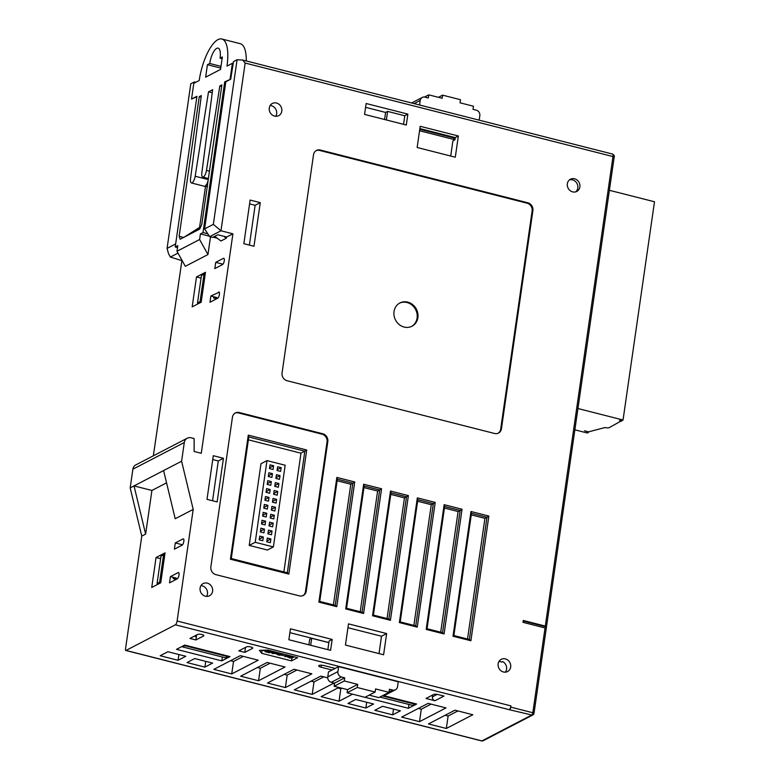 <?xml version="1.0" encoding="UTF-8"?>
<svg xmlns="http://www.w3.org/2000/svg" width="780" height="780" viewBox="0 0 780 780"><rect width="100%" height="100%" fill="white"/><g stroke="black" fill="none" stroke-linecap="round" stroke-linejoin="round"><path stroke-width="1.17" d="M332.075 670.01L321.048 667.202A3.929 1.082 8.2 0 1 318.698 665.847A3.929 1.082 8.2 0 1 319.01 665.496A3.929 1.082 8.2 0 1 324.129 665.603L335.166 668.411L328.477 671.882L327.756 676.865A4.592 4.114 62.6 0 0 331.305 682.295L334.581 683.124L334.132 686.244L347.548 689.657L357.698 684.382L357.25 687.502L347.09 692.767L364.981 697.32L375.131 692.045L375.58 688.925L388.996 692.338L378.836 697.612L369.154 695.146M417.875 317.626A13.104 11.758 -117.4 0 1 411.986 326.225A13.104 11.758 -117.4 0 1 404.147 327.064A13.104 11.758 -117.4 0 1 394.027 311.561A13.104 11.758 -117.4 0 1 399.906 302.962A13.104 11.758 -117.4 0 1 412.737 304.668A13.104 11.758 -117.4 0 1 417.875 317.626M411.596 326.42A13.104 11.758 62.6 0 0 417.095 318.026A13.104 11.758 62.6 0 0 412.152 305.224A13.104 11.758 62.6 0 0 399.526 303.166M206.583 596.398A6.883 6.172 62.6 0 0 207.47 593.931A6.883 6.172 62.6 0 0 202.147 585.79A6.883 6.172 62.6 0 0 200.977 585.614M212.608 591.26A6.883 6.172 62.6 0 0 207.295 583.128A6.883 6.172 62.6 0 0 203.18 583.567A6.883 6.172 62.6 0 0 200.089 588.081A6.883 6.172 62.6 0 0 202.79 594.877A6.883 6.172 62.6 0 0 209.518 595.774A6.883 6.172 62.6 0 0 212.608 591.26M505.303 672.175A6.883 6.172 62.6 0 0 506.561 669.172A6.883 6.172 62.6 0 0 502.71 661.606L501.686 662.132A6.883 6.172 62.6 0 0 500.224 661.567A6.883 6.172 62.6 0 0 499.044 661.391M510.676 667.036A6.883 6.172 62.6 0 0 505.362 658.895A6.883 6.172 62.6 0 0 501.248 659.334A6.883 6.172 62.6 0 0 498.157 663.858A6.883 6.172 62.6 0 0 500.858 670.654A6.883 6.172 62.6 0 0 507.585 671.551A6.883 6.172 62.6 0 0 510.676 667.036M275.759 116.288A6.883 6.172 62.6 0 0 276.656 113.821A6.883 6.172 62.6 0 0 271.333 105.68A6.883 6.172 62.6 0 0 270.163 105.505M281.794 111.15A6.883 6.172 62.6 0 0 276.481 103.009A6.883 6.172 62.6 0 0 272.366 103.447A6.883 6.172 62.6 0 0 269.276 107.971A6.883 6.172 62.6 0 0 271.976 114.767A6.883 6.172 62.6 0 0 278.704 115.664A6.883 6.172 62.6 0 0 281.794 111.15M575.689 191.87A6.883 6.172 62.6 0 0 577.804 187.99A6.883 6.172 62.6 0 0 572.491 179.858A6.883 6.172 62.6 0 0 569.458 179.868M579.862 186.927A6.883 6.172 62.6 0 0 574.548 178.786A6.883 6.172 62.6 0 0 570.433 179.224A6.883 6.172 62.6 0 0 567.343 183.739A6.883 6.172 62.6 0 0 570.043 190.544A6.883 6.172 62.6 0 0 576.771 191.441A6.883 6.172 62.6 0 0 579.862 186.927M220.993 66.359L209.752 63.502A13.104 4.524 104.3 0 1 216.694 48.36A13.104 4.524 104.3 0 1 218.117 48.126A13.104 4.524 104.3 0 1 220.038 58.159L222.349 56.959L220.555 69.43L205.637 77.171L207.431 64.701L209.752 63.502M246.275 60.957A35.392 12.217 -75.7 0 0 240.298 43.7L221.812 39A35.392 12.217 -75.7 0 0 217.951 39.634A35.392 12.217 -75.7 0 0 199.212 80.506L193.81 83.314L191.539 99.089L196.94 96.281L175.217 246.987L177.791 245.651L176.982 251.267L199.612 239.518L200.421 233.912L202.985 232.576L224.708 81.871L230.704 79.219L225.82 81.754L204.614 228.901L213.349 224.367L237.071 59.758L233.474 61.63L230.704 79.219M233.201 63.502L232.381 63.287L226.98 66.095A35.392 12.217 -75.7 0 0 221.812 39M215.719 262.353L214.812 268.593L222.534 264.586A3.276 1.131 -75.7 0 0 224.182 261.271A3.276 1.131 -75.7 0 0 223.782 258.287A3.276 1.131 -75.7 0 0 223.431 258.346L215.719 262.353L222.973 264.196M205.228 274.053A1.97 0.546 -171.8 0 0 204.019 274.199L201.445 275.535L197.496 302.962L200.06 301.626A1.97 0.546 8.2 0 1 201.269 301.49M201.074 278.119L196.482 276.949L192.172 306.881L201.172 302.211L205.481 272.279L196.482 276.949M219.219 292.188L210.863 296.02L213.847 296.78L213.661 298.028L216.655 298.789M213.847 296.78L216.82 297.541L215.534 298.204L215.68 297.248M197.496 302.962L197.915 303.898M218.576 292.022A3.276 1.131 104.3 0 1 218.936 291.964A3.276 1.131 104.3 0 1 219.336 294.938A3.276 1.131 104.3 0 1 217.678 298.252L209.966 302.26L210.863 296.02M221.676 86.424L219.833 85.956L221.891 84.883L201.766 224.552L199.68 229.096L184.255 237.11L200.84 226.58M195.566 231.231L199.992 228.423M204.545 186.293L207.646 186.215M205.471 186.537L199.582 227.38M181.964 260.257L153.348 455.803M201.279 453.297L232.908 233.815L226.736 237.013L217.796 234.741L212.657 237.412L209.674 236.652L220.984 230.782L245.154 63.053L612.973 156.566L545.317 626.077L523.263 620.461L522.99 622.333L545.044 627.939L532.828 712.745L510.773 707.138L510.949 705.89L177.109 621.017L193.196 509.408L181.603 461.214L184.294 442.514A6.552 5.879 -117.4 0 1 187.239 438.214A6.552 5.879 -117.4 0 1 191.159 437.794L194.142 438.545L194.132 451.474L201.279 453.297M226.512 236.954L226.327 238.212L220.935 241.01L214.714 236.34M175.217 246.987L177.518 247.572M183.612 237.442L179.137 236.301L199.27 96.632L201.123 97.1M212.238 92.771L208.523 91.826L212.638 89.69L201.854 172.78A5.899 2.038 -75.7 0 0 202.742 177.089A5.899 2.038 -75.7 0 0 206.476 170.381L219.833 85.956M199.27 96.632L201.318 95.569L190.544 178.659A5.899 2.038 -75.7 0 0 191.431 182.969A5.899 2.038 -75.7 0 0 195.166 176.261L208.523 91.826M213.164 237.149L217.123 238.153M207.811 233.795L202.985 232.576M209.362 236.184L200.421 233.912M226.327 238.212L223.724 236.252M232.381 63.287L230.11 79.063M196.862 96.788L191.539 99.089M184.255 237.11L180.141 239.245L179.137 236.301M176.982 251.267L185.318 266.311L207.948 254.563L210.502 236.867M208.124 180.424L207.061 183.7L205.189 186.196M207.948 254.563L199.612 239.518M195.166 176.261L207.09 179.283L207.256 178.24M481.514 740.815A1.97 0.682 -75.7 0 0 481.689 740.942A1.97 0.682 -75.7 0 0 481.904 740.912L126.009 650.432A1.97 0.682 104.3 0 1 125.795 650.471A1.97 0.682 104.3 0 1 125.512 648.96L141.775 536.104L130.182 487.909L132.873 469.209A6.552 5.879 62.6 0 1 135.817 464.909L187.239 438.214M177.996 253.1L170.391 257.049L181.486 260.51M245.154 63.053L242.58 60.011L237.071 59.758M194.22 83.099L194.395 81.919L190.788 83.782L167.076 248.391L175.656 243.935M194.395 81.919L195.809 82.27M232.908 233.815L220.984 230.782L213.349 224.367M527.826 202.78L320.375 150.043A6.552 5.879 62.6 0 0 316.456 150.462A6.552 5.879 62.6 0 0 313.511 154.762L282.067 372.996A6.552 5.879 62.6 0 0 287.128 380.747L494.588 433.485A6.552 5.879 62.6 0 0 498.508 433.066A6.552 5.879 62.6 0 0 501.442 428.766L532.896 210.532A6.552 5.879 62.6 0 0 527.826 202.78L527.056 203.18L319.605 150.442A6.552 5.879 62.6 0 0 316.075 150.676M383.594 654.771L386.656 633.565L348.504 623.873L345.442 645.07L383.594 654.771M217.142 501.92L223.431 458.279L213.301 455.695L207.002 499.346L217.142 501.92M253.978 246.275L260.267 202.634L250.136 200.06L243.847 243.701L253.978 246.275M330.593 650.344L332.163 639.434L290.443 628.826L288.863 639.736L330.593 650.344M406.292 125.024L407.862 114.114L366.142 103.506L364.562 114.416L406.292 125.024M306.248 591.152L327.815 441.509A6.552 5.879 62.6 0 0 322.754 433.758L239.294 412.542A6.552 5.879 62.6 0 0 235.375 412.961A6.552 5.879 62.6 0 0 232.43 417.261L210.863 566.904A6.552 5.879 62.6 0 0 215.933 574.655L299.393 595.871A6.552 5.879 62.6 0 0 303.303 595.452A6.552 5.879 62.6 0 0 306.248 591.152L305.477 591.552L327.044 441.909A6.552 5.879 62.6 0 0 321.974 434.158L238.524 412.942A6.552 5.879 62.6 0 0 234.995 413.176M354.734 481.962L336.853 477.418L318.883 602.121L336.765 606.664L354.734 481.962L352.852 483.171L335.234 605.387L336.765 606.664M381.566 488.777L363.675 484.234L345.706 608.936L363.587 613.49L381.566 488.777L379.675 489.996L362.066 612.202L363.587 613.49M408.389 495.602L390.507 491.059L372.538 615.761L390.419 620.305L408.389 495.602L406.497 496.811L388.889 619.018L390.419 620.305M435.211 502.417L417.329 497.874L399.36 622.576L417.241 627.13L435.211 502.417L433.329 503.636L415.72 625.843L417.241 627.13M444.073 633.945L462.043 509.242L444.151 504.689L426.182 629.401L444.073 633.945L442.543 632.658L427.04 628.719L426.182 629.401M470.896 640.76L488.865 516.058L470.983 511.514L453.014 636.217L470.896 640.76L469.365 639.483L453.872 635.544L453.014 636.217M417.144 147.498L455.296 157.199L458.357 136.003L420.206 126.301L417.144 147.498M207.431 64.701L220.75 68.084M220.038 58.159L222.095 58.685M225.761 82.134L224.708 81.871M167.076 248.391L168.538 253.744L170.391 257.049M498.108 433.251A6.552 5.879 62.6 0 0 500.672 429.166L532.126 210.931A6.552 5.879 62.6 0 0 527.056 203.18M386.656 633.565L381.508 636.236L347.948 627.705M379.012 653.601L381.508 636.236M212.55 500.76L218.283 460.951L223.431 458.279M218.283 460.951L212.745 459.537M249.386 245.115L255.128 205.306L260.267 202.634M255.128 205.306L249.58 203.892M327.844 649.642L329.082 641.033L332.163 639.434M328.858 642.564L289.887 632.658M403.543 124.322L404.781 115.713L407.862 114.114M365.586 107.338L385.613 112.437L387.611 111.404L404.771 115.762M302.913 595.637A6.552 5.879 62.6 0 0 305.477 591.552M335.234 605.387L319.741 601.438L337.35 479.232L336.853 477.418M337.35 479.232L352.852 483.171L350.795 484.244L337.126 480.763M318.883 602.121L319.741 601.438M362.066 612.202L346.564 608.264L364.172 486.047L363.675 484.234M364.172 486.047L379.675 489.996L377.618 491.059L363.958 487.588M345.706 608.936L346.564 608.264M388.889 619.018L373.396 615.079L391.004 492.872L390.507 491.059M391.004 492.872L406.497 496.811L404.45 497.884L390.78 494.403M372.538 615.761L373.396 615.079M415.72 625.843L400.218 621.904L417.827 499.688L417.329 497.874M417.827 499.688L433.329 503.636L431.272 504.699L417.612 501.228M399.36 622.576L400.218 621.904M444.151 504.689L444.659 506.512L460.151 510.451L462.043 509.242M440.71 632.19L458.094 511.524L460.151 510.451L442.543 632.658M427.04 628.719L444.659 506.512M470.983 511.514L471.481 513.328L486.983 517.267L488.865 516.058M467.532 639.015L484.926 518.339L486.983 517.267L469.365 639.483M453.872 635.544L471.481 513.328M450.713 156.029L452.897 140.849L454.954 139.786L455.267 137.602L419.874 128.602M455.267 137.602L458.357 136.003M545.317 626.077A1.97 0.546 8.2 0 1 546.487 626.75A1.97 0.546 8.2 0 1 546.429 626.867M130.182 487.909L181.603 461.214M163.605 470.564L175.198 518.749L193.196 509.408M174.379 549.178L175.285 542.938L182.998 538.931A3.276 1.131 104.3 0 1 183.349 538.873A3.276 1.131 104.3 0 1 183.749 541.856A3.276 1.131 104.3 0 1 182.101 545.171L174.379 549.178M160.739 582.797L151.739 587.467L156.049 557.534L165.048 552.864L160.739 582.797M169.533 582.845L170.43 576.605L178.142 572.608A3.276 1.131 104.3 0 1 178.503 572.549A3.276 1.131 104.3 0 1 178.903 575.523A3.276 1.131 104.3 0 1 177.245 578.838L169.533 582.845M126.009 650.432L175.383 624.809A3.276 1.131 104.3 0 0 177.109 621.017M166.559 482.859L151.915 490.454L145.626 534.105L134.033 485.911L151.915 490.454M141.775 536.104L145.626 534.105M125.795 650.471L481.689 740.942L483.083 740.785A1.97 1.765 -117.4 0 1 481.904 740.912L531.784 715.016L509.213 709.673A3.276 1.131 -75.7 0 0 510.949 705.89M509.73 709.41A1.97 0.682 -75.7 0 0 510.773 707.138M545.044 627.939L546.478 626.876L533.998 713.427A1.97 0.546 8.2 0 0 532.828 712.745A1.97 0.682 -75.7 0 1 531.784 715.016A1.97 1.765 -117.4 0 0 532.964 714.889L533.998 713.427M204.614 228.901L209.674 236.652M419.562 105.008L420.215 100.444A4.592 4.114 -117.4 0 1 422.273 97.441L412.123 102.707A4.592 4.114 62.6 0 0 411.655 102.999M422.273 97.441A4.592 4.114 -117.4 0 1 425.022 97.149L428.298 97.978L428.747 94.858L442.162 98.27L442.611 95.15L460.493 99.704L460.044 102.814L473.46 106.226L473.011 109.346L476.287 110.175A4.592 4.114 -117.4 0 1 479.827 115.606L479.173 120.159M310.674 645.274L311.688 638.274L309.689 639.308L308.899 644.826M328.848 642.642L311.688 638.274M453.921 138.879L453.697 140.439M419.562 130.757L453.122 139.288L455.11 138.255L419.776 129.275M385.613 112.437L384.598 119.506M455.208 137.582L455.11 138.255M386.373 119.964L387.611 111.404M288.844 574.07L230.422 559.221L248.293 435.142L306.715 449.992L288.844 574.07L287.313 572.793L231.28 558.538L248.8 436.956L304.834 451.201L287.313 572.793M333.401 604.919L350.795 484.244M360.233 611.734L377.618 491.059M387.055 618.559L404.45 497.884M413.878 625.375L431.272 504.699M458.094 511.524L444.434 508.043M484.926 518.339L471.256 514.868M182.54 544.781L175.285 542.938M164.794 554.639A1.97 0.546 -171.8 0 0 163.585 554.785L161.011 556.111L157.063 583.547L159.627 582.212A1.97 0.546 8.2 0 1 160.836 582.065M170.43 576.605L173.413 577.366L173.228 578.614L176.221 579.374M160.641 558.704L156.049 557.534M173.413 577.366L176.387 578.126L175.11 578.789L175.246 577.834M157.063 583.547L157.482 584.483M195.907 639.961L189.95 638.45L197.662 634.442A3.276 0.907 8.2 0 1 201.357 634.413A3.276 0.907 8.2 0 1 203.882 635.671A3.276 0.907 8.2 0 1 203.619 635.963L195.907 639.961L196.628 634.978M267.852 650.101L297.658 657.676L291.486 660.884L261.68 653.308L259.399 650.344L267.852 650.101M419.513 721.666L401.622 717.122L428.103 703.375L445.994 707.918L419.513 721.666L421.307 709.195L431.077 704.125M446.335 728.481L428.454 723.938L454.935 710.19L472.816 714.733L446.335 728.481L448.13 716.011L457.899 710.941M365.859 708.025L347.968 703.482L355.69 699.475L373.571 704.018L365.859 708.025L366.688 702.273M352.589 694.171L339.027 701.21L321.145 696.657L338.881 687.453M334.123 683.007L312.205 694.385L294.323 689.842L320.804 676.094L327.717 677.849M285.382 687.57L267.491 683.017L293.982 669.269L311.863 673.822L285.382 687.57L287.177 675.1L296.946 670.03M258.55 680.745L240.669 676.201L267.15 662.454L285.031 666.998L258.55 680.745L260.344 668.275L270.114 663.205M231.728 673.93L213.837 669.376L240.328 655.629L258.209 660.182L231.728 673.93L233.522 661.459L243.292 656.389M392.681 714.85L374.8 710.297L382.512 706.3L400.394 710.843L392.681 714.85L393.51 709.088M176.495 649.35L184.724 645.079L230.032 656.594L221.803 660.865L176.495 649.35M382.96 695.467L416.627 704.028L408.398 708.298L365.05 697.281M178.074 660.289L160.192 655.746L167.905 651.739L185.786 656.282L178.074 660.289L178.903 654.537M204.896 667.105L187.015 662.561L194.727 658.554L212.608 663.107L204.896 667.105L205.725 661.352M244.793 652.392L238.826 650.881L246.538 646.874A3.276 0.907 8.2 0 1 250.244 646.834A3.276 0.907 8.2 0 1 252.769 648.102A3.276 0.907 8.2 0 1 252.506 648.385L244.793 652.392L245.505 647.41M334.132 686.244L344.282 680.969L344.74 677.849L341.455 677.02A4.592 4.114 -117.4 0 1 337.915 671.59L338.637 666.608L335.166 668.411M338.637 666.608L398.248 681.759L397.527 686.751A4.592 4.114 62.6 0 1 395.47 689.764L385.31 695.029A4.592 4.114 62.6 0 1 383.058 695.419M434.957 700.733L426.017 698.461L433.729 694.463A3.276 0.907 8.2 0 1 437.999 694.551L443.956 696.062L434.957 700.733A3.276 2.935 62.6 0 1 432.422 696.862L432.695 695M276.061 503.09L272.483 502.183L273.029 498.44L276.598 499.356L276.061 503.09M274.921 511.007L271.343 510.1L271.889 506.357L275.457 507.273L274.921 511.007M268.495 501.169L264.917 500.263L265.453 496.519L269.032 497.425L268.495 501.169M267.355 509.087L263.776 508.18L264.313 504.436L267.891 505.342L267.355 509.087M269.636 493.252L266.058 492.336L266.594 488.602L270.173 489.508L269.636 493.252M277.202 495.173L273.624 494.267L274.17 490.523L277.738 491.429L277.202 495.173M278.343 487.256L274.765 486.349L275.311 482.606L278.889 483.512L278.343 487.256M270.777 485.326L267.199 484.419L267.735 480.675L271.313 481.591L270.777 485.326M271.918 477.409L268.34 476.502L268.876 472.758L272.454 473.674L271.918 477.409M279.484 479.339L275.906 478.423L276.452 474.688L280.03 475.595L279.484 479.339M280.625 471.422L277.046 470.506L277.592 466.772L281.171 467.678L280.625 471.422M273.058 469.492L269.48 468.585L270.017 464.841L273.595 465.748L273.058 469.492M262.636 516.097L263.172 512.353L266.75 513.26L266.214 517.004L262.636 516.097M270.202 518.017L270.748 514.283L274.316 515.19L273.78 518.934L270.202 518.017M269.061 525.934L269.597 522.2L273.175 523.107L272.639 526.851L269.061 525.934M261.495 524.014L262.031 520.27L265.61 521.186L265.073 524.92L261.495 524.014M260.354 531.931L260.89 528.197L264.469 529.103L263.933 532.847L260.354 531.931M267.92 533.861L268.456 530.117L272.035 531.024L271.498 534.768L267.92 533.861M266.779 541.778L267.316 538.034L270.894 538.941L270.358 542.685L266.779 541.778M259.214 539.848L259.75 536.114L263.328 537.02L262.782 540.764L259.214 539.848M276.598 499.356L272.59 501.433M275.457 507.273L271.45 509.35M269.032 497.425L265.024 499.502M267.891 505.342L263.884 507.429M270.173 489.508L266.165 491.585M277.738 491.429L273.731 493.516M278.889 483.512L274.872 485.599M271.313 481.591L267.306 483.668M272.454 473.674L268.447 475.751M280.03 475.595L276.023 477.672M281.171 467.678L277.163 469.755M273.595 465.748L269.587 467.834M262.743 515.346L266.75 513.26M270.309 517.267L274.316 515.19M269.168 525.184L273.175 523.107M261.602 523.263L265.61 521.186M260.462 531.18L264.469 529.103M268.027 533.111L272.035 531.024M266.887 541.027L270.894 538.941M259.321 539.097L263.328 537.02M285.168 465.231L273.39 546.917L255.216 542.295L266.984 460.61L285.168 465.231M266.984 460.61L260.988 463.72L249.22 545.405L267.404 550.027L273.39 546.917M255.216 542.295L249.22 545.405M283.871 571.916L300.973 453.2L248.381 439.832M621.787 420.615L609.239 427.625A3.276 0.907 8.2 0 1 604.978 427.537L588.656 431.847L584.512 430.784L587.359 431.613A1.97 0.546 8.2 0 1 588.539 432.296A1.97 0.546 8.2 0 1 588.374 432.471L587.35 432.998L574.87 429.829M577.941 408.535L623.044 420.001L622.011 420.537A1.97 0.546 8.2 0 1 619.457 420.478L621.709 421.151M278.245 653.698L278.099 654.693L277.777 653.942M277.465 654.381L279.367 653.386L281.941 654.02M281.892 654.381L280.907 654.898L281.083 653.669M280.907 654.898L280.732 653.582M280.527 655.005L280.312 653.484M280.088 655.044L279.835 653.406M279.601 655.024L279.055 654.937L279.279 653.396M279.055 654.937L278.099 654.693M300.973 453.2L306.715 449.992M344.74 677.849L334.581 683.124M293.299 656.575L293.66 657.121L292.471 657.832L289.517 657.901L287.557 656.789L290.94 657.803L292.88 656.975L289.068 656.009L290.569 655.883M288.834 657.423L289.107 655.551L285.1 656.77L287.791 655.375L284.485 654.332M282.448 653.816L282.818 654.361L281.619 655.073L278.665 655.142L276.647 654.069L279.844 653.152M276.919 652.411L277.075 653.006L273.448 652.031L275.623 653.396L272.347 653.533L271.518 652.762L274.697 653.416L272.444 652.187L274.355 651.758M272.435 651.271L269.48 652.801L265.19 651.709L269.159 652.421L270.017 651.973L267.306 650.978L270.406 651.768L271.459 651.222L268.144 650.179M248.8 436.956L248.293 435.142M230.422 559.221L231.28 558.538M424.525 97.052L428.747 94.858M438.428 97.324L442.611 95.15M623.044 420.001L654.488 201.766L609.385 190.3M395.47 689.764A4.592 4.114 62.6 0 1 392.73 690.056L389.444 689.218L388.996 692.338M347.548 689.657L347.09 692.767M379.87 697.076L412.649 705.403L414.96 704.203A1.97 0.682 104.3 0 0 415.399 703.716M289.068 656.009L289.136 655.512M287.479 656.097L287.352 656.994M287.674 655.99L287.557 656.789M288.473 655.58L288.278 656.975M288.678 655.473L288.424 657.267M290.131 656.117L289.906 657.696M290.686 656.155L290.452 657.774M291.164 656.233L290.94 657.803M291.574 656.341L291.369 657.764M291.935 656.428L291.759 657.657M285.558 654.81L285.1 656.77M276.802 652.938L276.647 654.069M276.978 652.987L276.851 653.864M277.933 652.665L277.836 653.357M272.464 652.207L272.327 653.172M272.737 652.49L272.62 653.299M273.439 652.782L273.331 653.474M273.848 652.899L273.76 653.533M274.326 653.035L274.248 653.562M272.571 651.3L272.474 651.992M274.024 652.002L273.936 652.616M274.755 652.08L274.648 652.801M275.174 652.168L275.057 652.948M275.535 652.255L275.408 653.143M275.769 652.324L275.623 653.396M271.606 651.7L271.44 652.899M271.674 651.67L271.518 652.762M265.415 650.169L265.19 651.709M265.775 650.159L265.58 651.505M269.256 651.778L269.159 652.421M267.072 650.12L266.916 651.183M267.433 650.111L267.306 650.978M270.523 650.988L270.406 651.768M185.289 645.226A1.97 0.682 104.3 0 1 184.85 645.703L182.54 646.903L225.459 657.823L227.77 656.614A1.97 0.682 104.3 0 0 228.218 656.136M195.624 635.505L195.458 636.617L196.355 636.85M344.282 680.969L357.698 684.382M357.25 687.502L375.131 692.045M230.558 660.699L233.522 661.459M257.38 667.524L260.344 668.275M284.212 674.339L287.177 675.1M311.035 681.164L313.999 681.915L323.768 676.845M337.857 687.98L340.831 688.74L341.854 688.204M445.165 715.26L448.13 716.011M418.343 708.445L421.307 709.195M262.392 650.257L265.298 650.998M270.445 652.304L271.489 652.567M275.457 653.572L276.666 653.884M281.502 655.112L285.207 656.058M286.777 656.458L287.401 656.614M408.944 704.467L408.398 708.298M222.358 657.033L221.803 660.865M313.999 681.915L312.205 694.385M340.831 688.74L339.027 701.21M262.119 650.267L261.68 653.308M291.486 660.884L291.905 657.998M321.34 665.203L321.048 667.202M223.431 258.346L224.075 258.511M200.06 301.626L204.019 274.199M206.476 170.381L209.459 171.142M320.375 150.043L319.605 150.442M532.896 210.532L532.126 210.931M501.442 428.766L500.672 429.166M327.815 441.509L327.044 441.909M239.294 412.542L238.524 412.942M321.974 434.158L322.754 433.758M613.987 157.414A1.97 0.546 -171.8 0 0 614.152 157.238A1.97 0.546 -171.8 0 0 612.973 156.566A3.276 1.131 104.3 0 0 612.495 154.05L242.58 60.011M184.294 442.514L132.873 469.209M509.213 709.673L175.383 624.809M414.112 103.623L420.215 100.444M182.998 538.931L183.641 539.097M178.786 572.764L178.142 572.608M533.842 713.593A1.97 1.765 -117.4 0 1 532.964 714.889L483.083 740.785M337.915 671.59L327.756 676.865M341.455 677.02L331.305 682.295M159.627 582.212L163.585 554.785M392.73 690.056L389.054 691.957M382.19 695.877L414.96 704.203M184.85 645.703L227.77 656.614M437.2 694.385L432.422 696.862M252.593 647.741L252.506 648.385M203.619 635.963L203.716 635.32M204.496 186.284L207.256 186.469M204.545 186.303L191.431 182.969M208.397 178.532L202.742 177.089M612.495 154.05C614.084 154.976 614.63 156.039 614.152 157.238L546.487 626.75M523.185 620.958L546.468 626.876"/></g></svg>
